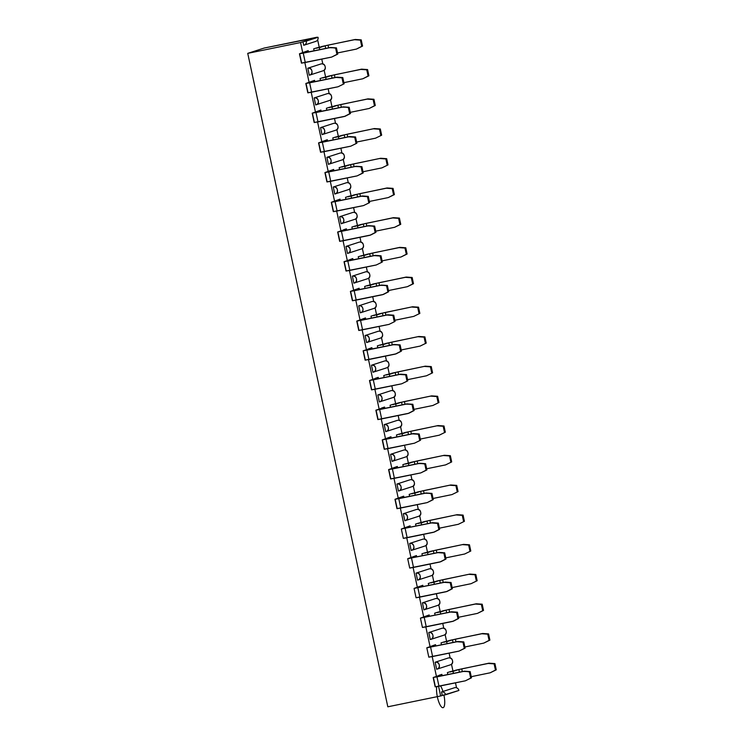 <?xml version="1.0" encoding="UTF-8"?>
<svg xmlns="http://www.w3.org/2000/svg" width="744" height="744" viewBox="0 0 744 744"><rect width="100%" height="100%" fill="white"/><g stroke="black" fill="none" stroke-linecap="round" stroke-linejoin="round"><path stroke-width="1.12" d="M304.064 45.17L315.772 41.394A3.59 3.441 -107.9 0 0 318.041 37.284L306.333 41.069A3.59 3.441 72.1 0 1 303.71 45.263A3.59 3.441 -107.9 0 0 306.333 41.069L302.966 41.757L303.71 45.263L302.966 41.757L300.557 42.538L317.074 37.2L264.26 48.035L247.733 53.363L300.557 42.538L302.734 52.712L300.557 42.538L247.733 53.363L264.26 48.035L318.041 37.284A3.59 3.441 72.1 0 1 315.419 41.487M456.546 687.763L455.486 682.843L456.546 687.763M452.975 671.107L451.515 664.327L452.975 671.107L450.222 671.99L456.044 670.111L452.975 671.107M450.139 657.901L449.116 653.139L450.139 657.901M446.605 641.402L445.154 634.632L446.605 641.402L443.861 642.286L449.674 640.407L446.605 641.402M443.777 628.196L442.754 623.435L443.777 628.196M440.234 611.698L438.783 604.928L440.234 611.698L437.491 612.591L443.312 610.712L440.234 611.698M437.407 598.492L436.384 593.731L437.407 598.492M433.873 582.003L432.413 575.224L433.873 582.003L431.12 582.887L436.942 581.008L433.873 582.003M431.036 568.797L430.013 564.036L431.036 568.797M427.502 552.299L426.052 545.529L427.502 552.299L424.759 553.183L430.571 551.304L427.502 552.299M424.675 539.093L423.652 534.332L424.675 539.093M421.132 522.595L419.681 515.825L421.132 522.595L418.388 523.488L424.21 521.6L421.132 522.595M418.305 509.389L417.282 504.627L418.305 509.389M414.771 492.9L413.311 486.12L414.771 492.9L412.018 493.784L417.84 491.905L414.771 492.9M411.934 479.694L410.911 474.932L411.934 479.694M408.4 463.196L406.949 456.416L408.4 463.196L405.647 464.079L411.469 462.201L408.4 463.196M405.573 449.99L404.55 445.228L405.573 449.99M402.03 433.492L400.579 426.721L402.03 433.492L399.286 434.384L405.108 432.497L402.03 433.492M399.203 420.286L398.18 415.524L399.203 420.286M395.668 403.787L394.208 397.017L395.668 403.787L392.916 404.68L398.738 402.802L395.668 403.787M392.832 390.581L391.809 385.82L392.832 390.581M389.298 374.093L387.847 367.313L389.298 374.093L386.545 374.976L392.367 373.097L389.298 374.093M386.471 360.887L385.448 356.125L386.471 360.887M382.928 344.388L381.477 337.618L382.928 344.388L380.184 345.272L386.006 343.393L382.928 344.388M380.1 331.182L379.077 326.421L380.1 331.182M376.566 314.684L375.106 307.914L376.566 314.684L373.814 315.577L379.635 313.698L376.566 314.684M373.73 301.478L372.707 296.717L373.73 301.478M370.196 284.989L368.745 278.209L370.196 284.989L367.443 285.873L373.265 283.994L370.196 284.989M367.369 271.783L366.346 267.022L367.369 271.783M363.825 255.285L362.375 248.505L363.825 255.285L361.082 256.168L366.904 254.29L363.825 255.285M360.998 242.079L359.975 237.317L360.998 242.079M357.464 225.581L356.004 218.81L357.464 225.581L354.711 226.474L360.533 224.586L357.464 225.581M354.628 212.375L353.605 207.613L354.628 212.375M351.094 195.877L349.643 189.106L351.094 195.877L348.341 196.769L354.163 194.891L351.094 195.877M348.257 182.68L347.243 177.909L348.257 182.68M344.723 166.182L343.272 159.402L344.723 166.182L341.98 167.065L347.801 165.187L344.723 166.182M341.896 152.976L340.873 148.214L341.896 152.976M338.362 136.478L336.902 129.707L338.362 136.478L335.609 137.361L341.431 135.482L338.362 136.478M335.525 123.272L334.502 118.51L335.525 123.272M331.991 106.773L330.541 100.003L331.991 106.773L329.239 107.666L335.06 105.788L331.991 106.773M329.155 93.567L328.141 88.806L329.155 93.567M325.621 77.078L324.17 70.299L325.621 77.078L322.877 77.962L328.699 76.083L325.621 77.078M322.794 63.872L321.771 59.111L322.794 63.872M319.26 47.374L317.642 39.869L319.26 47.374L316.507 48.258L322.329 46.379L319.26 47.374M438.569 686.312L440.643 695.966L442.262 695.445L441.518 691.939L454.779 687.651A3.59 3.441 72.1 0 1 458.899 690.469L440.643 695.966L387.819 706.8L247.733 53.363L387.819 706.8L440.643 695.966L438.523 686.108M436.449 676.445L432.199 656.608L436.449 676.445L441.899 674.371L442.187 675.701L442.01 674.975L439.137 675.264L441.899 674.371L442.187 675.701L442.01 674.975L433.38 677.431L464.2 671.19L437.788 676.603L442.01 674.975L436.096 676.901L464.2 671.19L470.152 671.609L471.482 677.831L465.391 680.807L435.389 686.786L433.38 677.431L436.449 676.445M429.818 647.159L457.83 641.486L463.782 641.905L465.121 648.126L459.02 651.102L464.303 648.387L462.973 642.165L457.021 641.756L426.805 647.829L430.088 646.741L425.838 626.904L430.088 646.741L435.538 644.667L435.817 646.006L435.538 644.667L427.01 647.736L457.83 641.486L431.418 646.908L435.64 645.271L432.831 645.848L435.64 645.271L435.798 646.006L435.64 645.271L429.827 647.196M420.434 618.125L422.443 627.48L426.247 626.82L424.238 617.464L426.247 626.82L452.65 621.407L457.941 618.683L456.602 612.461L450.65 612.052L420.444 618.125L423.717 617.036L419.467 597.2L423.717 617.036L429.167 614.962L429.455 616.302L429.167 614.962L420.648 618.031L451.459 611.791L425.057 617.204L429.279 615.576L426.47 616.153L429.279 615.576L429.428 616.302L429.279 615.576L423.364 617.492L451.459 611.791L457.421 612.2L458.75 618.422L453.468 621.147L422.648 627.387M414.073 588.42L416.073 597.776L419.876 597.116L417.868 587.76L419.876 597.116L446.288 591.703L451.571 588.988L450.232 582.766L444.28 582.347L414.073 588.42L417.347 587.332L413.097 567.505L417.347 587.332L422.797 585.268L423.085 586.598L422.797 585.268L414.278 588.327L445.098 582.087L418.686 587.5L422.908 585.872L420.1 586.449L422.908 585.872L423.066 586.607L422.908 585.872L416.993 587.797L445.098 582.087L451.05 582.496L452.38 588.718L447.098 591.443L416.287 597.683M407.703 558.716L409.712 568.072L413.506 567.421L411.506 558.065L413.506 567.421L439.918 561.999L445.2 559.283L443.87 553.062L437.909 552.643L407.703 558.725L410.986 557.637L406.736 537.8L410.986 557.637L416.435 555.563L416.714 556.893L416.435 555.563L407.907 558.623L438.728 552.383L412.316 557.805L416.538 556.168L413.729 556.745L416.538 556.168L416.696 556.903L416.538 556.168L410.632 558.093L438.728 552.383L444.68 552.801L446.019 559.023L440.736 561.739L409.916 567.979M401.332 529.021L403.341 538.368L407.145 537.717L405.136 528.361L407.145 537.717L433.547 532.304L438.839 529.579L437.5 523.358L431.548 522.948L401.332 529.021L404.615 527.933L400.365 508.096L404.615 527.933L410.065 525.859L410.353 527.198L410.065 525.859L401.546 528.928L432.357 522.688L405.954 528.101L410.177 526.473L407.368 527.05L410.177 526.473L410.325 527.198L410.177 526.473L404.262 528.389L432.357 522.688L438.318 523.097L439.648 529.319L434.366 532.034L403.546 538.284M398.245 498.229L393.995 478.401L398.245 498.229L403.694 496.155L403.983 497.494L403.694 496.155L395.176 499.224L425.996 492.984L399.584 498.396L403.806 496.769L400.997 497.345L403.806 496.769L403.964 497.504L403.806 496.769L397.891 498.694L425.996 492.984L431.948 493.393L433.278 499.615L427.186 502.6L397.184 508.58L395.176 499.224L398.245 498.229M391.614 468.943L419.625 463.279L425.577 463.698L426.917 469.92L420.816 472.896L390.814 478.876L388.805 469.52L391.883 468.534L387.633 448.697L391.883 468.534L397.333 466.46L397.612 467.79L397.333 466.46L388.805 469.52L419.625 463.279L393.213 468.692L397.436 467.065L394.627 467.641L397.436 467.065L397.594 467.799L397.436 467.065L391.623 468.99M385.252 439.248L413.255 433.575L419.216 433.994L418.398 434.254L419.737 440.476L418.398 434.254L412.446 433.845L386.034 439.258L388.043 448.613L414.445 443.201L420.546 440.216L414.445 443.201L384.443 449.181L382.444 439.825L385.513 438.83L381.263 418.993L385.513 438.83L390.963 436.756L391.251 438.095L390.963 436.756L382.444 439.825L413.255 433.575L386.843 438.997L391.074 437.37L388.266 437.937L391.074 437.37L391.223 438.095L391.074 437.37L385.262 439.286M378.882 409.544L406.894 403.88L412.846 404.29L414.176 410.511L408.893 413.236L378.082 419.477L376.073 410.121L379.142 409.126L374.892 389.289L379.142 409.126L384.592 407.052L384.881 408.391L384.704 407.666L381.83 407.945L384.592 407.052L384.881 408.391L384.704 407.666L376.073 410.121L406.894 403.88L380.482 409.293L384.704 407.666L378.891 409.581M372.512 379.84L400.523 374.176L406.475 374.595L405.666 374.855L406.996 381.077L405.666 374.855L399.705 374.437L373.302 379.858L375.302 389.205L401.714 383.792L407.814 380.816L401.714 383.792L371.712 389.772L369.703 380.417L372.781 379.421L368.522 359.594L372.781 379.421L378.231 377.357L378.51 378.687L378.333 377.961L375.46 378.25L378.231 377.357L378.51 378.687L378.333 377.961L369.703 380.417L400.523 374.176L374.111 379.589L378.333 377.961L372.521 379.886M366.15 350.145L394.153 344.472L400.114 344.891L401.444 351.112L396.161 353.828L365.341 360.068L363.342 350.722L366.411 349.727L362.161 329.89L366.411 349.727L371.861 347.653L372.149 348.992L371.972 348.257L369.154 348.834L371.861 347.653L372.149 348.992L371.972 348.257L363.342 350.722L394.153 344.472L367.741 349.894L371.972 348.257L366.16 350.182M359.78 320.441L387.791 314.777L393.743 315.186L392.925 315.447L394.264 321.668L392.925 315.447L386.973 315.038L360.561 320.45L362.57 329.806L388.982 324.393L395.073 321.408L388.982 324.393L358.98 330.373L356.971 321.017L360.04 320.022L355.79 300.185L360.04 320.022L365.49 317.948L365.778 319.288L365.49 317.948L356.971 321.017L387.791 314.777L361.379 320.19L365.602 318.562L362.793 319.139L365.602 318.562L365.76 319.288L365.602 318.562L359.789 320.478M353.409 290.737L381.421 285.073L387.373 285.482L388.712 291.704L383.43 294.429L352.61 300.669L350.601 291.313L353.679 290.318L349.42 270.491L353.679 290.318L359.129 288.244L359.408 289.583L359.129 288.244L350.601 291.313L381.421 285.073L355.009 290.486L359.231 288.858L356.423 289.435L359.231 288.858L359.389 289.593L359.231 288.858L353.419 290.774M347.048 261.032L375.05 255.369L381.002 255.787L380.193 256.048L381.533 262.269L380.193 256.048L374.241 255.629L347.829 261.051L349.838 270.407L376.241 264.985L382.342 262.009L376.241 264.985L346.239 270.965L344.24 261.609L347.308 260.623L343.058 240.786L347.308 260.623L352.758 258.549L353.047 259.879L352.87 259.154L350.052 259.73L352.758 258.549L353.047 259.879L352.87 259.154L344.24 261.609L375.05 255.369L348.638 260.781L352.87 259.154L347.057 261.079M340.678 231.338L368.689 225.665L374.641 226.083L375.971 232.305L370.689 235.02L339.878 241.27L337.869 231.914L340.938 230.919L336.688 211.082L340.938 230.919L346.388 228.845L346.676 230.184L346.499 229.459L343.626 229.738L346.388 228.845L346.676 230.184L346.499 229.459L337.869 231.914L368.689 225.665L342.277 231.086L346.499 229.459L340.687 231.375M334.307 201.633L362.319 195.97L368.271 196.379L367.462 196.649L368.792 202.87L367.462 196.649L361.5 196.23L335.098 201.643L337.097 210.998L363.509 205.586L369.61 202.601L363.509 205.586L333.507 211.566L331.498 202.21L334.577 201.215L330.317 181.378L334.577 201.215L340.027 199.141L340.306 200.48L340.027 199.141L331.498 202.21L362.319 195.97L335.907 201.382L340.129 199.755L337.32 200.331L340.129 199.755L340.287 200.48L340.129 199.755L334.316 201.671M327.946 171.929L355.948 166.265L361.9 166.684L363.239 172.906L357.139 175.882L327.137 181.862L325.137 172.506L328.206 171.52L323.956 151.683L328.206 171.52L333.656 169.446L333.944 170.776L333.656 169.446L325.137 172.506L355.948 166.265L329.536 171.678L333.768 170.05L330.95 170.627L333.768 170.05L333.917 170.785L333.768 170.05L327.955 171.976M321.575 142.234L349.578 136.561L355.539 136.98L354.721 137.24L356.06 143.462L354.721 137.24L348.769 136.831L322.357 142.243L324.365 151.599L350.777 146.177L356.869 143.201L350.777 146.177L320.776 152.157L318.767 142.811L321.836 141.816L317.586 121.979L321.836 141.816L327.286 139.742L327.574 141.081L327.286 139.742L318.767 142.811L349.578 136.561L323.175 141.983L327.397 140.346L324.589 140.923L327.397 140.346L327.555 141.081L327.397 140.346L321.585 142.271M315.205 112.53L343.217 106.866L349.168 107.275L350.508 113.497L345.216 116.222L314.405 122.462L312.396 113.107L315.475 112.112L311.215 92.275L315.475 112.112L320.924 110.038L321.203 111.377L320.924 110.038L312.396 113.107L343.217 106.866L316.805 112.279L321.027 110.651L318.218 111.228L321.027 110.651L321.185 111.377L321.027 110.651L315.214 112.567M308.844 82.826L336.846 77.162L342.798 77.571L341.989 77.841L343.319 84.063L341.989 77.841L336.037 77.422L309.625 82.835L311.634 92.191L338.036 86.778L344.137 83.793L338.036 86.778L308.035 92.758L306.035 83.402L309.104 82.407L304.854 62.58L309.104 82.407L314.554 80.343L314.842 81.673L314.554 80.343L306.035 83.402L336.846 77.162L310.434 82.575L314.666 80.947L311.848 81.524L314.666 80.947L314.814 81.682L314.666 80.947L308.853 82.872M314.098 50.815L313.68 48.862L316.442 47.969L319.316 47.681L319.743 49.662L319.316 47.681L325.137 45.803L355.26 39.46L322.329 46.379L355.26 39.46L361.212 39.869L362.551 46.091L356.45 49.076L337.525 52.954L356.45 49.076L361.733 46.351L360.403 40.13L354.442 39.72L328.039 45.133L328.616 47.839L328.039 45.133L325.137 45.803L325.705 48.444L325.137 45.803L316.442 47.969L313.68 48.862L314.098 50.815M302.473 53.122L330.476 47.458L336.437 47.876L337.767 54.098L331.675 57.074L301.673 63.054L299.665 53.698L308.183 50.639L308.472 51.968L308.183 50.639L299.665 53.698L330.476 47.458L304.073 52.88L308.295 51.243L305.486 51.82L308.295 51.243L308.453 51.978L308.295 51.243L302.483 53.168M447.814 674.548L447.395 672.595L450.157 671.702L453.031 671.414L453.459 673.394L453.031 671.414L458.853 669.535L488.975 663.183L456.044 670.111L488.975 663.183L494.927 663.601L496.267 669.823L490.166 672.799L471.24 676.687L490.166 672.799L495.448 670.084L494.118 663.862L488.157 663.453L461.754 668.865L462.331 671.572L461.754 668.865L458.853 669.535L459.42 672.167L458.853 669.535L450.157 671.702L447.395 672.595L447.814 674.548M441.452 644.853L441.034 642.89L443.796 641.998L446.67 641.719L447.088 643.69L446.67 641.719L452.482 639.831L453.05 642.472L452.482 639.831L482.605 633.488L449.674 640.407L482.605 633.488L488.566 633.897L489.896 640.119L483.795 643.104L464.87 646.982L483.795 643.104L489.087 640.379L487.748 634.158L481.796 633.749L455.384 639.161L455.97 641.867L455.384 639.161L443.796 641.998L441.034 642.89L441.452 644.853M435.082 615.149L434.663 613.186L437.426 612.293L440.299 612.014L440.727 613.986L440.299 612.014L446.121 610.136L476.244 603.784L443.312 610.712L476.244 603.784L482.196 604.202L483.526 610.415L477.434 613.4L458.509 617.278L477.434 613.4L482.716 610.684L481.377 604.463L475.425 604.044L449.013 609.466L449.599 612.173L449.013 609.466L446.121 610.136L446.688 612.768L446.121 610.136L437.426 612.293L434.663 613.186L435.082 615.149M428.711 585.444L428.293 583.491L431.055 582.599L433.929 582.31L434.357 584.291L433.929 582.31L439.751 580.432L469.873 574.08L436.942 581.008L469.873 574.08L475.825 574.498L477.164 580.72L471.064 583.696L452.138 587.583L471.064 583.696L477.164 580.72L475.825 574.498L469.873 574.08L442.652 579.762L443.229 582.468L442.652 579.762L439.751 580.432L440.318 583.064L439.751 580.432L431.055 582.599L428.293 583.491L428.711 585.444M422.35 555.74L421.932 553.787L424.694 552.894L427.567 552.606L427.986 554.587L427.567 552.606L433.38 550.727L463.503 544.385L430.571 551.304L463.503 544.385L469.464 544.794L470.794 551.016L464.693 554.001L445.768 557.879L464.693 554.001L470.794 551.016L469.464 544.794L463.503 544.385L436.282 550.058L436.868 552.764L436.282 550.058L433.38 550.727L433.947 553.369L433.38 550.727L424.694 552.894L421.932 553.787L422.35 555.74M415.98 526.045L415.561 524.083L418.323 523.19L421.197 522.911L421.625 524.883L421.197 522.911L427.019 521.033L457.142 514.681L424.21 521.6L457.142 514.681L463.094 515.09L464.423 521.312L458.332 524.297L439.406 528.175L458.332 524.297L464.423 521.312L463.094 515.09L457.142 514.681L429.911 520.354L430.497 523.069L429.911 520.354L427.019 521.033L427.586 523.664L427.019 521.033L418.323 523.19L415.561 524.083L415.98 526.045M409.609 496.341L409.191 494.388L411.953 493.495L414.827 493.207L415.254 495.188L414.827 493.207L420.648 491.328L450.771 484.976L417.84 491.905L450.771 484.976L456.723 485.395L458.062 491.617L451.961 494.593L433.036 498.48L451.961 494.593L458.062 491.617L456.723 485.395L450.771 484.976L423.55 490.659L424.127 493.365L423.55 490.659L420.648 491.328L421.216 493.96L420.648 491.328L411.953 493.495L409.191 494.388L409.609 496.341M403.248 466.637L402.829 464.684L405.592 463.791L408.465 463.503L408.884 465.484L408.465 463.503L414.278 461.624L444.401 455.272L411.469 462.201L444.401 455.272L450.362 455.691L451.692 461.912L445.591 464.898L426.665 468.776L445.591 464.898L451.692 461.912L450.362 455.691L444.401 455.272L417.179 460.954L417.756 463.661L417.179 460.954L414.278 461.624L414.845 464.256L414.278 461.624L405.592 463.791L402.829 464.684L403.248 466.637M396.877 436.942L396.459 434.98L399.221 434.087L402.095 433.808L402.513 435.779L402.095 433.808L407.917 431.92L408.484 434.561L407.917 431.92L438.039 425.577L405.108 432.497L438.039 425.577L443.991 425.987L445.321 432.208L439.23 435.194L420.304 439.072L439.23 435.194L445.321 432.208L443.991 425.987L438.039 425.577L410.809 431.25L411.395 433.957L410.809 431.25L399.221 434.087L396.459 434.98L396.877 436.942M390.507 407.238L390.089 405.275L392.851 404.383L395.724 404.104L396.152 406.075L395.724 404.104L401.546 402.225L431.669 395.873L398.738 402.802L431.669 395.873L437.621 396.292L438.96 402.513L432.859 405.489L413.934 409.367L432.859 405.489L438.96 402.513L437.621 396.292L431.669 395.873L404.448 401.555L405.024 404.262L404.448 401.555L401.546 402.225L402.113 404.857L401.546 402.225L392.851 404.383L390.089 405.275L390.507 407.238M384.146 377.534L383.727 375.581L386.489 374.688L389.363 374.399L389.782 376.38L389.363 374.399L395.176 372.521L425.298 366.169L392.367 373.097L425.298 366.169L431.25 366.587L432.589 372.809L426.489 375.785L407.563 379.673L426.489 375.785L432.589 372.809L431.25 366.587L425.298 366.169L398.077 371.851L398.654 374.558L398.077 371.851L395.176 372.521L395.743 375.153L395.176 372.521L386.489 374.688L383.727 375.581L384.146 377.534M377.775 347.829L377.357 345.876L380.119 344.983L382.993 344.695L383.411 346.676L382.993 344.695L388.814 342.817L418.937 336.474L386.006 343.393L418.937 336.474L424.889 336.883L426.219 343.105L420.127 346.09L401.202 349.968L420.127 346.09L426.219 343.105L424.889 336.883L418.937 336.474L391.707 342.147L392.293 344.853L391.707 342.147L388.814 342.817L389.382 345.458L388.814 342.817L380.119 344.983L377.357 345.876L377.775 347.829M371.405 318.134L370.986 316.172L373.748 315.279L376.622 315L377.05 316.972L376.622 315L382.444 313.122L412.567 306.77L379.635 313.698L412.567 306.77L418.519 307.179L419.858 313.401L413.757 316.386L394.832 320.264L413.757 316.386L419.858 313.401L418.519 307.179L412.567 306.77L385.346 312.443L385.922 315.158L385.346 312.443L382.444 313.122L383.011 315.754L382.444 313.122L373.748 315.279L370.986 316.172L371.405 318.134M365.044 288.43L364.625 286.477L367.387 285.584L370.261 285.296L370.679 287.277L370.261 285.296L376.073 283.418L406.196 277.066L373.265 283.994L406.196 277.066L412.148 277.484L413.487 283.706L407.387 286.682L388.461 290.569L407.387 286.682L412.669 283.966L411.339 277.745L405.387 277.326L378.975 282.748L379.552 285.454L378.975 282.748L376.073 283.418L376.641 286.049L376.073 283.418L367.387 285.584L364.625 286.477L365.044 288.43M358.673 258.726L358.255 256.773L361.017 255.88L363.89 255.592L364.309 257.573L363.89 255.592L369.712 253.713L399.835 247.361L366.904 254.29L399.835 247.361L405.787 247.78L407.117 254.002L401.025 256.987L382.1 260.865L401.025 256.987L406.308 254.262L404.969 248.04L399.017 247.631L372.604 253.044L373.19 255.75L372.604 253.044L369.712 253.713L370.27 256.345L369.712 253.713L361.017 255.88L358.255 256.773L358.673 258.726M352.303 229.031L351.884 227.069L354.646 226.176L357.52 225.897L357.948 227.869L357.52 225.897L363.342 224.009L393.464 217.667L360.533 224.586L393.464 217.667L399.416 218.076L400.756 224.297L394.655 227.283L375.729 231.161L394.655 227.283L399.937 224.567L398.607 218.345L392.646 217.927L366.243 223.34L366.82 226.055L366.243 223.34L363.342 224.009L363.909 226.65L363.342 224.009L354.646 226.176L351.884 227.069L352.303 229.031M345.941 199.327L345.523 197.365L348.285 196.472L351.159 196.193L351.577 198.174L351.159 196.193L356.971 194.314L387.094 187.962L354.163 194.891L387.094 187.962L393.046 188.381L394.385 194.603L388.284 197.578L369.359 201.466L388.284 197.578L393.567 194.863L392.237 188.641L386.285 188.223L359.873 193.645L360.449 196.351L359.873 193.645L356.971 194.314L357.538 196.946L356.971 194.314L348.285 196.472L345.523 197.365L345.941 199.327M339.571 169.623L339.152 167.67L341.914 166.777L344.788 166.489L345.207 168.47L344.788 166.489L350.61 164.61L380.723 158.258L347.801 165.187L380.723 158.258L386.685 158.677L388.015 164.898L381.923 167.874L362.998 171.762L381.923 167.874L388.015 164.898L386.685 158.677L380.723 158.258L353.502 163.94L354.088 166.647L353.502 163.94L350.61 164.61L351.168 167.242L350.61 164.61L341.914 166.777L339.152 167.67L339.571 169.623M333.2 139.918L332.782 137.965L335.544 137.073L338.418 136.794L338.846 138.765L338.418 136.794L344.24 134.906L374.362 128.563L341.431 135.482L374.362 128.563L380.314 128.972L381.653 135.194L375.553 138.179L356.627 142.058L375.553 138.179L381.653 135.194L380.314 128.972L374.362 128.563L347.141 134.236L347.718 136.942L347.141 134.236L344.24 134.906L344.807 137.547L344.24 134.906L335.544 137.073L332.782 137.965L333.2 139.918M326.839 110.224L326.411 108.261L329.183 107.369L332.057 107.09L332.475 109.061L332.057 107.09L337.869 105.211L367.992 98.859L335.06 105.788L367.992 98.859L373.944 99.268L375.283 105.49L369.182 108.475L350.257 112.353L369.182 108.475L374.464 105.76L373.135 99.538L367.183 99.119L340.771 104.532L341.347 107.248L340.771 104.532L337.869 105.211L338.436 107.843L337.869 105.211L329.183 107.369L326.411 108.261L326.839 110.224M320.469 80.519L320.05 78.566L322.812 77.674L325.686 77.385L326.104 79.366L325.686 77.385L331.508 75.507L332.066 78.139L331.508 75.507L361.621 69.155L328.699 76.083L361.621 69.155L367.583 69.573L368.912 75.795L362.821 78.771L343.895 82.658L362.821 78.771L368.103 76.055L366.764 69.834L360.812 69.415L334.4 74.837L334.986 77.543L334.4 74.837L322.812 77.674L320.05 78.566L320.469 80.519M309.299 75.218L307.793 68.206L321.064 63.919C323.315 63.454 324.682 64.393 325.184 66.737C325.686 69.071 324.812 70.475 322.571 70.931A3.59 3.441 -107.9 0 0 325.119 66.458A3.59 3.441 -107.9 0 0 321.064 63.919L307.793 68.206L309.299 75.218C311.55 74.763 312.424 73.358 311.922 71.024C311.42 68.68 310.043 67.741 307.793 68.206A3.59 3.441 72.1 0 1 309.82 75.07A3.59 3.441 72.1 0 1 309.299 75.218M315.67 104.923L314.163 97.91L327.434 93.623C329.676 93.158 331.052 94.097 331.554 96.441C332.057 98.775 331.182 100.18 328.932 100.635A3.59 3.441 -107.9 0 0 331.489 96.162A3.59 3.441 -107.9 0 0 327.434 93.623L314.163 97.91L315.67 104.923C317.921 104.458 318.785 103.063 318.293 100.719C317.79 98.385 316.414 97.445 314.163 97.91A3.59 3.441 72.1 0 1 316.191 104.774A3.59 3.441 72.1 0 1 315.67 104.923M322.04 134.627L320.534 127.605L333.796 123.318C336.046 122.862 337.423 123.802 337.925 126.136C338.427 128.48 337.553 129.875 335.302 130.34A3.59 3.441 -107.9 0 0 337.85 125.866A3.59 3.441 -107.9 0 0 333.796 123.318L320.534 127.605L322.04 134.627C324.282 134.162 325.156 132.767 324.654 130.423C324.152 128.089 322.775 127.15 320.534 127.605A3.59 3.441 72.1 0 1 322.552 134.469A3.59 3.441 72.1 0 1 322.04 134.627M328.402 164.322L326.895 157.31L340.166 153.022C342.417 152.567 343.784 153.497 344.286 155.84C344.788 158.174 343.914 159.579 341.673 160.044A3.59 3.441 -107.9 0 0 344.221 155.561A3.59 3.441 -107.9 0 0 340.166 153.022L326.895 157.31L328.402 164.322C330.652 163.866 331.526 162.462 331.024 160.127C330.522 157.784 329.146 156.845 326.895 157.31A3.59 3.441 72.1 0 1 328.922 164.173A3.59 3.441 72.1 0 1 328.402 164.322M334.772 194.026L333.266 187.014L346.537 182.726C348.778 182.261 350.154 183.201 350.657 185.544C351.159 187.879 350.284 189.283 348.034 189.739A3.59 3.441 -107.9 0 0 350.591 185.265A3.59 3.441 -107.9 0 0 346.537 182.726L333.266 187.014L334.772 194.026C337.023 193.57 337.888 192.166 337.395 189.832C336.893 187.488 335.516 186.549 333.266 187.014A3.59 3.441 72.1 0 1 335.293 193.877A3.59 3.441 72.1 0 1 334.772 194.026M341.143 223.73L339.636 216.709L352.898 212.431C355.148 211.966 356.525 212.905 357.027 215.239C357.529 217.583 356.655 218.978 354.404 219.443A3.59 3.441 -107.9 0 0 356.953 214.97A3.59 3.441 -107.9 0 0 352.898 212.431L339.636 216.709L341.143 223.73C343.384 223.265 344.258 221.87 343.756 219.527C343.254 217.192 341.877 216.253 339.636 216.709A3.59 3.441 72.1 0 1 341.654 223.572A3.59 3.441 72.1 0 1 341.143 223.73M347.504 253.425L345.997 246.413L359.268 242.126C361.519 241.67 362.895 242.609 363.388 244.943C363.89 247.287 363.016 248.682 360.775 249.147A3.59 3.441 -107.9 0 0 363.323 244.674A3.59 3.441 -107.9 0 0 359.268 242.126L345.997 246.413L347.504 253.425C349.754 252.969 350.629 251.565 350.126 249.231C349.624 246.887 348.248 245.948 345.997 246.413A3.59 3.441 72.1 0 1 348.025 253.276A3.59 3.441 72.1 0 1 347.504 253.425M353.874 283.129L352.368 276.117L365.639 271.83C367.88 271.365 369.257 272.304 369.759 274.648C370.261 276.982 369.387 278.386 367.136 278.842A3.59 3.441 -107.9 0 0 369.694 274.369A3.59 3.441 -107.9 0 0 365.639 271.83L352.368 276.117L353.874 283.129C356.125 282.673 356.99 281.269 356.497 278.935C355.995 276.591 354.618 275.652 352.368 276.117A3.59 3.441 72.1 0 1 354.395 282.98A3.59 3.441 72.1 0 1 353.874 283.129M360.245 312.833L358.738 305.812L372 301.534C374.251 301.069 375.627 302.008 376.129 304.352C376.631 306.686 375.757 308.081 373.507 308.546A3.59 3.441 -107.9 0 0 376.055 304.073A3.59 3.441 -107.9 0 0 372 301.534L358.738 305.812L360.245 312.833C362.486 312.368 363.36 310.973 362.858 308.63C362.356 306.296 360.979 305.356 358.738 305.812A3.59 3.441 72.1 0 1 360.766 312.685A3.59 3.441 72.1 0 1 360.245 312.833M366.606 342.538L365.099 335.516L378.371 331.229C380.621 330.773 381.998 331.712 382.49 334.047C382.993 336.39 382.118 337.785 379.877 338.25A3.59 3.441 -107.9 0 0 382.425 333.777A3.59 3.441 -107.9 0 0 378.371 331.229L365.099 335.516L366.606 342.538C368.857 342.073 369.731 340.678 369.229 338.334C368.726 336 367.35 335.06 365.099 335.516A3.59 3.441 72.1 0 1 367.127 342.38A3.59 3.441 72.1 0 1 366.606 342.538M372.977 372.233L371.47 365.22L384.741 360.933C386.982 360.468 388.359 361.407 388.861 363.751C389.363 366.085 388.489 367.49 386.238 367.945A3.59 3.441 -107.9 0 0 388.796 363.472A3.59 3.441 -107.9 0 0 384.741 360.933L371.47 365.22L372.977 372.233C375.227 371.777 376.092 370.373 375.599 368.038C375.097 365.695 373.721 364.755 371.47 365.22A3.59 3.441 72.1 0 1 373.497 372.084A3.59 3.441 72.1 0 1 372.977 372.233M379.347 401.937L377.84 394.925L391.102 390.637C393.353 390.172 394.729 391.112 395.231 393.455C395.734 395.789 394.859 397.194 392.609 397.649A3.59 3.441 -107.9 0 0 395.157 393.176A3.59 3.441 -107.9 0 0 391.102 390.637L377.84 394.925L379.347 401.937C381.588 401.472 382.463 400.077 381.96 397.733C381.458 395.399 380.091 394.459 377.84 394.925A3.59 3.441 72.1 0 1 379.868 401.788A3.59 3.441 72.1 0 1 379.347 401.937M385.708 431.641L384.211 424.619L397.473 420.332C399.723 419.876 401.1 420.816 401.593 423.15C402.095 425.494 401.221 426.889 398.979 427.354A3.59 3.441 -107.9 0 0 401.528 422.88A3.59 3.441 -107.9 0 0 397.473 420.332L384.211 424.619L385.708 431.641C387.959 431.176 388.833 429.781 388.331 427.437C387.829 425.103 386.452 424.164 384.211 424.619A3.59 3.441 72.1 0 1 386.229 431.483A3.59 3.441 72.1 0 1 385.708 431.641M392.079 461.336L390.572 454.324L403.843 450.036C406.084 449.581 407.461 450.52 407.963 452.854C408.465 455.198 407.591 456.593 405.341 457.058A3.59 3.441 -107.9 0 0 407.898 452.584A3.59 3.441 -107.9 0 0 403.843 450.036L390.572 454.324L392.079 461.336C394.329 460.88 395.194 459.476 394.701 457.142C394.199 454.798 392.823 453.859 390.572 454.324A3.59 3.441 72.1 0 1 392.599 461.187A3.59 3.441 72.1 0 1 392.079 461.336M398.449 491.04L396.943 484.028L410.204 479.741C412.455 479.276 413.831 480.215 414.334 482.558C414.836 484.893 413.962 486.297 411.711 486.753A3.59 3.441 -107.9 0 0 414.259 482.279A3.59 3.441 -107.9 0 0 410.204 479.741L396.943 484.028L398.449 491.04C400.691 490.584 401.565 489.18 401.062 486.846C400.56 484.502 399.193 483.563 396.943 484.028A3.59 3.441 72.1 0 1 398.97 490.891A3.59 3.441 72.1 0 1 398.449 491.04M404.81 520.744L403.313 513.723L416.575 509.445C418.826 508.98 420.202 509.919 420.695 512.253C421.197 514.597 420.323 515.992 418.082 516.457A3.59 3.441 -107.9 0 0 420.63 511.984A3.59 3.441 -107.9 0 0 416.575 509.445L403.313 513.723L404.81 520.744C407.061 520.279 407.935 518.884 407.433 516.541C406.931 514.206 405.554 513.267 403.313 513.723A3.59 3.441 72.1 0 1 405.331 520.586A3.59 3.441 72.1 0 1 404.81 520.744M411.181 550.448L409.674 543.427L422.945 539.14C425.187 538.684 426.563 539.623 427.065 541.957C427.567 544.301 426.693 545.696 424.443 546.161A3.59 3.441 -107.9 0 0 427 541.688A3.59 3.441 -107.9 0 0 422.945 539.14L409.674 543.427L411.181 550.448C413.432 549.983 414.296 548.579 413.803 546.245C413.301 543.911 411.925 542.971 409.674 543.427A3.59 3.441 72.1 0 1 411.702 550.29A3.59 3.441 72.1 0 1 411.181 550.448M417.551 580.143L416.045 573.131L429.307 568.844C431.557 568.379 432.934 569.318 433.436 571.662C433.938 573.996 433.064 575.4 430.813 575.856A3.59 3.441 -107.9 0 0 433.361 571.383A3.59 3.441 -107.9 0 0 429.307 568.844L416.045 573.131L417.551 580.143C419.793 579.688 420.667 578.283 420.165 575.949C419.663 573.605 418.295 572.666 416.045 573.131A3.59 3.441 72.1 0 1 418.072 579.995A3.59 3.441 72.1 0 1 417.551 580.143M423.913 609.848L422.415 602.835L435.677 598.548C437.928 598.083 439.304 599.022 439.797 601.366C440.299 603.7 439.434 605.105 437.184 605.56A3.59 3.441 -107.9 0 0 439.732 601.087A3.59 3.441 -107.9 0 0 435.677 598.548L422.415 602.835L423.913 609.848C426.163 609.383 427.037 607.988 426.535 605.644C426.033 603.31 424.657 602.37 422.415 602.835A3.59 3.441 72.1 0 1 424.433 609.699A3.59 3.441 72.1 0 1 423.913 609.848M430.283 639.552L428.777 632.53L442.048 628.243C444.289 627.787 445.665 628.726 446.168 631.061C446.67 633.404 445.796 634.799 443.554 635.264A3.59 3.441 -107.9 0 0 446.102 630.791A3.59 3.441 -107.9 0 0 442.048 628.243L428.777 632.53L430.283 639.552C432.534 639.087 433.408 637.692 432.906 635.348C432.404 633.014 431.027 632.075 428.777 632.53A3.59 3.441 72.1 0 1 430.804 639.394A3.59 3.441 72.1 0 1 430.283 639.552M436.654 669.247L435.147 662.234L448.409 657.947C450.659 657.491 452.036 658.431 452.538 660.765C453.04 663.099 452.166 664.504 449.915 664.969A3.59 3.441 -107.9 0 0 452.464 660.486A3.59 3.441 -107.9 0 0 448.409 657.947L435.147 662.234L436.654 669.247C438.895 668.791 439.769 667.387 439.267 665.052C438.765 662.709 437.398 661.769 435.147 662.234A3.59 3.441 72.1 0 1 437.174 669.098A3.59 3.441 72.1 0 1 436.654 669.247M442.262 695.445L445.637 694.756A3.59 3.441 -107.9 0 0 441.518 691.939L442.262 695.445M458.899 690.469A3.59 3.441 -107.9 0 0 454.779 687.651L441.518 691.939A3.59 3.441 72.1 0 1 445.637 694.756L458.899 690.469M463.382 671.451L436.97 676.873L438.979 686.228L465.391 680.807L470.673 678.091L469.334 671.869L464.2 671.19L470.152 671.609L471.482 677.831L465.391 680.807L470.673 678.091L469.334 671.869L470.152 671.609L463.382 671.451M426.805 647.819L428.814 657.175L432.608 656.524L430.609 647.168L432.608 656.524L459.02 651.102L429.018 657.082M462.973 642.165L463.782 641.905L465.121 648.126L459.02 651.102L464.303 648.387L462.973 642.165L463.782 641.905L457.021 641.756L462.973 642.165M494.118 663.862L494.927 663.601L496.267 669.823L490.166 672.799L495.448 670.084L494.118 663.862L494.927 663.601L488.157 663.453L494.118 663.862M487.748 634.158L488.566 633.897L489.896 640.119L483.795 643.104L489.087 640.379L487.748 634.158L488.566 633.897L481.796 633.749L487.748 634.158M433.175 677.524L435.175 686.879L438.979 686.228L436.97 676.873L433.38 677.431M418.807 463.54L392.404 468.962L394.404 478.318L420.816 472.896L426.098 470.18L424.768 463.958L419.625 463.279L425.577 463.698L426.917 469.92L420.816 472.896L426.098 470.18L424.768 463.958L425.577 463.698L418.807 463.54M406.075 404.141L379.663 409.553L381.672 418.909L408.084 413.497L413.366 410.772L412.027 404.55L406.894 403.88L412.846 404.29L414.176 410.511L408.084 413.497L413.366 410.772L412.027 404.55L412.846 404.29L406.075 404.141M393.344 344.742L366.932 350.154L368.94 359.51L395.343 354.088L400.635 351.373L399.296 345.151L394.153 344.472L400.114 344.891L401.444 351.112L395.343 354.088L400.635 351.373L399.296 345.151L400.114 344.891L393.344 344.742M380.603 285.333L354.2 290.746L356.199 300.102L382.611 294.689L387.894 291.974L386.564 285.752L381.421 285.073L387.373 285.482L388.712 291.704L382.611 294.689L387.894 291.974L386.564 285.752L387.373 285.482L380.603 285.333M367.871 225.934L341.459 231.347L343.468 240.703L369.88 235.29L375.162 232.565L373.823 226.343L368.689 225.665L374.641 226.083L375.971 232.305L369.88 235.29L375.162 232.565L373.823 226.343L374.641 226.083L367.871 225.934M355.139 166.526L328.727 171.948L330.736 181.294L357.139 175.882L362.421 173.166L361.091 166.944L355.948 166.265L361.9 166.684L363.239 172.906L357.139 175.882L362.421 173.166L361.091 166.944L361.9 166.684L355.139 166.526M342.398 107.127L315.995 112.539L317.995 121.895L344.407 116.483L349.689 113.758L348.359 107.536L343.217 106.866L349.168 107.275L350.508 113.497L344.407 116.483L349.689 113.758L348.359 107.536L349.168 107.275L342.398 107.127M329.666 47.718L303.254 53.14L305.263 62.496L331.675 57.074L336.958 54.359L335.618 48.137L330.476 47.458L336.437 47.876L337.767 54.098L331.675 57.074L336.958 54.359L335.618 48.137L336.437 47.876L329.666 47.718M425.177 493.244L398.765 498.657L400.774 508.013L427.186 502.6L432.469 499.884L431.129 493.663L425.996 492.984L431.948 493.393L433.278 499.615L427.186 502.6L432.469 499.884L431.129 493.663L431.948 493.393L425.177 493.244M443.87 553.062L444.68 552.801L446.019 559.023L439.918 561.999L445.2 559.283L443.87 553.062L444.68 552.801L437.909 552.643L443.87 553.062M456.602 612.461L457.421 612.2L458.75 618.422L452.65 621.407L457.941 618.683L456.602 612.461L457.421 612.2L450.65 612.052L456.602 612.461M419.216 433.994L420.546 440.216L419.216 433.994L412.446 433.845L419.216 433.994M406.475 374.595L407.814 380.816L406.475 374.595L399.705 374.437L406.475 374.595M393.743 315.186L395.073 321.408L393.743 315.186L386.973 315.038L393.743 315.186M381.002 255.787L382.342 262.009L381.002 255.787L374.241 255.629L381.002 255.787M368.271 196.379L369.61 202.601L368.271 196.379L361.5 196.23L368.271 196.379M355.539 136.98L356.869 143.201L355.539 136.98L348.769 136.831L355.539 136.98M342.798 77.571L344.137 83.793L342.798 77.571L336.037 77.422L342.798 77.571M450.232 582.766L451.05 582.496L452.38 588.718L446.288 591.703L451.571 588.988L450.232 582.766L451.05 582.496L444.28 582.347L450.232 582.766M437.5 523.358L438.318 523.097L439.648 529.319L433.547 532.304L438.839 529.579L437.5 523.358L438.318 523.097L431.548 522.948L437.5 523.358M475.016 574.759L475.825 574.498L475.016 574.759L476.346 580.98L475.016 574.759L469.055 574.34L475.016 574.759M468.646 545.054L469.464 544.794L468.646 545.054L469.985 551.276L468.646 545.054L462.694 544.645L468.646 545.054M462.275 515.36L463.094 515.09L462.275 515.36L463.614 521.581L462.275 515.36L456.323 514.941L462.275 515.36M455.914 485.655L456.723 485.395L455.914 485.655L457.244 491.877L455.914 485.655L449.953 485.237L455.914 485.655M449.543 455.951L450.362 455.691L449.543 455.951L450.883 462.173L449.543 455.951L443.591 455.542L449.543 455.951M385.866 158.937L386.685 158.677L385.866 158.937L387.206 165.159L385.866 158.937L379.914 158.528L385.866 158.937M443.173 426.247L443.991 425.987L443.173 426.247L444.512 432.469L443.173 426.247L437.221 425.838L443.173 426.247M436.812 396.552L437.621 396.292L436.812 396.552L438.142 402.774L436.812 396.552L430.85 396.134L436.812 396.552M430.441 366.848L431.25 366.587L430.441 366.848L431.78 373.07L430.441 366.848L424.489 366.439L430.441 366.848M424.071 337.144L424.889 336.883L424.071 337.144L425.41 343.365L424.071 337.144L418.119 336.734L424.071 337.144M417.709 307.449L418.519 307.179L417.709 307.449L419.039 313.67L417.709 307.449L411.748 307.03L417.709 307.449M404.969 248.04L405.787 247.78L407.117 254.002L401.025 256.987L406.308 254.262L404.969 248.04L405.787 247.78L399.017 247.631L404.969 248.04M398.607 218.345L399.416 218.076L400.756 224.297L394.655 227.283L399.937 224.567L398.607 218.345L399.416 218.076L392.646 217.927L398.607 218.345M392.237 188.641L393.046 188.381L394.385 194.603L388.284 197.578L393.567 194.863L392.237 188.641L393.046 188.381L386.285 188.223L392.237 188.641M379.505 129.233L380.314 128.972L379.505 129.233L380.835 135.455L379.505 129.233L373.544 128.824L379.505 129.233M366.764 69.834L367.583 69.573L368.912 75.795L362.821 78.771L368.103 76.055L366.764 69.834L367.583 69.573L360.812 69.415L366.764 69.834M373.135 99.538L373.944 99.268L375.283 105.49L369.182 108.475L374.464 105.76L373.135 99.538L373.944 99.268L367.183 99.119L373.135 99.538M360.403 40.13L361.212 39.869L362.551 46.091L356.45 49.076L361.733 46.351L360.403 40.13L361.212 39.869L354.442 39.72L360.403 40.13M411.339 277.745L412.148 277.484L413.487 283.706L407.387 286.682L412.669 283.966L411.339 277.745L412.148 277.484L405.387 277.326L411.339 277.745M481.377 604.463L482.196 604.202L483.526 610.415L477.434 613.4L482.716 610.684L481.377 604.463L482.196 604.202L475.425 604.044L481.377 604.463M363.509 205.586L369.61 202.601L363.509 205.586M388.982 324.393L395.073 321.408L388.982 324.393M414.445 443.201L420.546 440.216L414.445 443.201M350.777 146.177L356.869 143.201L350.777 146.177M376.241 264.985L382.342 262.009L376.241 264.985M338.036 86.778L344.137 83.793L338.036 86.778M401.714 383.792L407.814 380.816L401.714 383.792M413.757 316.386L419.858 313.401L413.757 316.386M464.693 554.001L470.794 551.016L464.693 554.001M439.23 435.194L445.321 432.208L439.23 435.194M445.591 464.898L451.692 461.912L445.591 464.898M471.064 583.696L477.164 580.72L471.064 583.696M375.553 138.179L381.653 135.194L375.553 138.179M432.859 405.489L438.96 402.513L432.859 405.489M426.489 375.785L432.589 372.809L426.489 375.785M420.127 346.09L426.219 343.105L420.127 346.09M458.332 524.297L464.423 521.312L458.332 524.297M381.923 167.874L388.015 164.898L381.923 167.874M451.961 494.593L458.062 491.617L451.961 494.593M375.869 410.214L377.868 419.57L381.672 418.909L379.663 409.553L376.073 410.121M312.192 113.2L314.201 122.555L317.995 121.895L315.995 112.539L312.396 113.107M350.396 291.406L352.405 300.762L356.199 300.102L354.2 290.746L350.601 291.313M356.767 321.11L358.766 330.466L362.57 329.806L360.561 320.45L356.971 321.017M344.026 261.702L346.034 271.058L349.838 270.407L347.829 261.051L344.24 261.609M324.923 172.599L326.932 181.955L330.736 181.294L328.727 171.948L325.137 172.506M318.562 142.895L320.562 152.25L324.365 151.599L322.357 142.243L318.767 142.811M369.498 380.51L371.507 389.865L375.302 389.205L373.302 379.858L369.703 380.417M299.46 53.791L301.459 63.147L305.263 62.496L303.254 53.14L299.665 53.698M305.821 83.495L307.83 92.851L311.634 92.191L309.625 82.835L306.035 83.402M331.294 202.303L333.303 211.659L337.097 210.998L335.098 201.643L331.498 202.21M365.137 360.17L368.94 359.51L366.932 350.154L363.342 350.722M339.664 241.363L343.468 240.703L341.459 231.347L337.869 231.914M382.23 439.909L384.239 449.264L388.043 448.613L386.034 439.258L382.444 439.825M388.601 469.613L390.609 478.969L394.404 478.318L392.404 468.962L388.805 469.52M394.971 499.317L396.971 508.673L400.774 508.013L398.765 498.657L395.176 499.224M440.532 685.903A11.969 3.395 -101.6 0 1 442.987 691.455M443.926 695.101A11.969 3.395 -101.6 0 1 441.238 706.679A11.969 3.395 -101.6 0 1 436.784 686.656M436.998 669.154L450.269 664.876M365.137 360.161L363.128 350.805M339.664 241.354L337.664 232.007M341.487 223.637L354.758 219.35M430.637 639.459L443.898 635.171M360.589 312.74L373.86 308.453M424.266 609.755L437.537 605.467M366.959 342.445L380.231 338.157M379.691 401.844L392.962 397.556M373.33 372.139L386.592 367.862M411.534 550.355L424.796 546.068M328.755 164.229L342.026 159.951M417.896 580.05L431.167 575.763M392.432 461.243L405.694 456.965M405.164 520.651L418.435 516.364M354.228 283.036L367.49 278.749M316.023 104.83L329.285 100.542M322.385 134.534L335.656 130.247M335.126 193.933L348.387 189.646M347.857 253.341L361.128 249.054M398.793 490.947L412.064 486.66M386.062 431.548L399.333 427.261M309.653 75.125L322.924 70.838"/></g></svg>
